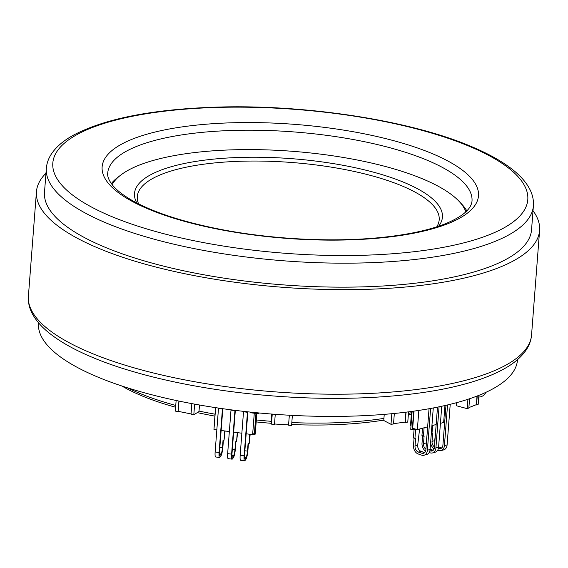 <?xml version="1.0" encoding="UTF-8"?>
<svg xmlns="http://www.w3.org/2000/svg" width="568" height="568" viewBox="0 0 568 568"><rect width="100%" height="100%" fill="white"/><g stroke="black" fill="none" stroke-linecap="round" stroke-linejoin="round"><path stroke-width="0.85" d="M533.395 205.836L531.549 229.813A244.247 73.954 -175.6 0 1 323.866 286.925A244.247 73.954 -175.6 0 1 56.693 218.147A244.247 73.954 -175.6 0 1 44.496 192.339L46.342 168.362C46.789 163.044 48.621 158.039 51.837 153.36C56.701 146.374 64.099 140.204 74.01 134.857C105.357 118.549 152.437 109.319 215.251 107.167C305.066 104.079 410.927 120.38 472.413 146.984C488.203 153.672 501.125 160.843 511.172 168.497C520.153 175.299 526.515 182.527 530.256 190.174C532.72 195.293 533.764 200.511 533.395 205.836A244.247 73.954 -175.6 0 1 325.712 262.949A244.247 73.954 -175.6 0 1 58.539 194.171A244.247 73.954 -175.6 0 1 46.342 168.362M533.018 210.7A252.32 76.403 -175.6 0 1 539.6 230.43A252.32 76.403 -175.6 0 1 325.052 289.431A252.32 76.403 -175.6 0 1 49.047 218.382A252.32 76.403 -175.6 0 1 36.444 191.714A252.32 76.403 -175.6 0 1 45.965 173.219M517.512 359.629L517.483 360.013A240.207 72.732 -175.6 0 1 499.911 384.55A240.207 72.732 -175.6 0 1 229.28 409.592A240.207 72.732 -175.6 0 1 38.475 323.156L38.51 322.773M477.021 396.074L476.36 404.65L468.884 407.618M456.48 402.698L456.246 405.715L467.208 408.655L468.856 408.001L469.566 398.75M477.241 395.988L476.552 404.941L475.991 404.792M467.208 408.655L467.925 399.297M476.552 404.941L478.199 404.288L478.888 395.342M289.339 415.229L288.594 424.899L274.514 424.005M289.353 415.229L288.558 424.899M271.674 414.051L271.476 424.133L274.493 424.324L275.26 414.32M288.579 425.219L291.604 425.411L292.371 415.385M271.476 424.133L272.249 414.093M191.061 413.93L178.21 411.346L179.005 401.086M191.849 403.621L191.033 414.257L193.809 414.81L198.992 411.516L199.489 405.005M178.487 411.402L178.096 411.651L178.906 401.065M194.625 404.132L193.809 414.81M178.096 411.651L175.32 411.097L176.137 400.483M405.907 412.183L405.14 422.123L393.546 423.657M384.238 414.37L383.769 420.498L391.004 424.317L393.525 423.984L394.334 413.461M406.049 412.162L405.261 422.436L404.764 422.173M391.004 424.317L391.821 413.703M405.261 422.436L407.774 422.102L408.562 411.85M259.171 412.979L258.653 413.781L258.717 412.936M250.786 412.141L250.736 412.773L258.653 413.781M478.76 397.025L479.172 397.011A7.064 6.34 134.8 0 0 485.803 392.381M482.516 393.844A5.048 4.53 -45.2 0 1 479.548 395.079M444.417 445.603L447.101 444.872A7.064 5.126 74.8 0 1 443.693 449.899L441.009 450.623A7.064 5.126 -105.2 0 0 444.417 445.603L447.548 404.949M435.521 432.908L434.705 440.64A5.048 3.664 -105.2 0 0 434.797 442.309M438.61 446.895L441.471 447.875A5.048 3.664 -105.2 0 0 441.726 447.953M447.101 444.872L450.225 404.302M437.694 450.197L438.645 450.523A7.064 5.126 -105.2 0 0 441.009 450.623M438.389 448.464L438.794 448.599A5.048 3.664 74.8 0 0 440.484 448.677A5.048 3.664 74.8 0 0 442.919 445.092L445.979 405.311M434.442 446.945A5.048 3.664 74.8 0 1 432.028 441.371L432.617 433.696L431.297 433.661M430.594 442.82A7.064 5.126 -105.2 0 0 434.115 448.805M427.399 450.218L430.082 449.494A7.064 5.126 74.8 0 1 426.675 454.514L423.991 455.245A7.064 5.126 -105.2 0 0 427.399 450.218L430.615 408.456M419.596 429.01L417.686 445.262A5.048 3.664 -105.2 0 0 421.073 451.34L424.452 452.49A5.048 3.664 -105.2 0 0 424.701 452.568M430.082 449.494L433.277 407.966M414.065 438.205L413.504 445.475A7.064 5.126 -105.2 0 0 418.247 453.988L421.626 455.138A7.064 5.126 -105.2 0 0 423.991 455.245M421.073 451.34L418.389 452.064L421.768 453.221A5.048 3.664 74.8 0 0 423.465 453.292A5.048 3.664 74.8 0 0 425.894 449.707L429.046 408.74M418.389 452.064A5.048 3.664 74.8 0 1 415.009 445.986L415.599 438.318L413.426 437.985L414.086 429.337M435.912 447.911L438.588 447.186A7.064 5.126 74.8 0 1 435.18 452.206L432.504 452.937A7.064 5.126 -105.2 0 0 435.912 447.911L439.071 406.816M427.008 435.216L426.199 442.955A5.048 3.664 -105.2 0 0 426.291 444.616M430.104 449.21L432.965 450.183A5.048 3.664 -105.2 0 0 433.214 450.261M438.588 447.186L441.741 406.255M429.181 452.504L430.132 452.831A7.064 5.126 -105.2 0 0 432.504 452.937M429.877 450.772L430.281 450.914A5.048 3.664 74.8 0 0 431.971 450.985A5.048 3.664 74.8 0 0 434.406 447.399L437.502 407.135M425.929 449.252A5.048 3.664 74.8 0 1 423.515 443.679L424.104 436.004L421.932 435.677L422.507 428.222M422.571 435.897L422.017 443.168A7.064 5.126 -105.2 0 0 425.602 451.113M412.127 411.381L410.742 429.323L412.247 429.834L413.681 411.168M415.243 429.025L412.247 429.834M415.648 429.138L414.924 438.496M424.083 427.789L423.437 436.188M432.596 425.482L431.95 433.881M414.015 411.118L412.695 428.308L417.359 429.614L418.836 410.415M411.573 411.452L410.572 424.459L410.955 426.54M444.95 405.545L443.644 422.485L440.42 423.359M436.167 424.516L431.914 425.666M427.654 426.824L417.359 429.614M244.609 460.833L240.669 460.307A7.064 1.214 -82.4 0 1 240.165 455.302L244.112 455.827A7.064 1.214 97.6 0 0 244.609 460.833A7.064 1.214 97.6 0 0 245.028 460.541L245.951 459.256A7.064 1.214 97.6 0 0 247.896 450.538L248.443 443.487M250.14 434.321L249.473 442.997L249.068 443.572L248.081 443.438L247.492 451.113A5.048 0.866 -82.4 0 1 246.093 457.332L245.177 458.625A5.048 0.866 -82.4 0 1 244.879 458.83A5.048 0.866 -82.4 0 1 244.517 455.252L247.861 411.828M247.492 411.793A5.048 0.866 -82.4 0 1 247.456 412.283L244.112 455.827M240.165 455.302L243.516 411.757A5.048 0.866 97.6 0 0 243.544 411.353M219.582 457.496L215.634 456.97A7.064 1.214 -82.4 0 1 215.137 451.972L219.078 452.49A7.064 1.214 97.6 0 0 219.582 457.496A7.064 1.214 97.6 0 0 219.994 457.204L220.916 455.919A7.064 1.214 97.6 0 0 222.869 447.208L223.409 440.157M224.75 430.942L224.033 440.235L223.046 440.108L222.457 447.783A5.048 0.866 -82.4 0 1 221.066 454.002L220.143 455.287A5.048 0.866 -82.4 0 1 219.844 455.493A5.048 0.866 -82.4 0 1 219.489 451.922L222.812 408.704M222.45 408.648A5.048 0.866 -82.4 0 1 222.429 408.953L219.078 452.49M215.137 451.972L218.488 408.427A5.048 0.866 97.6 0 0 218.51 408.08M232.092 459.164L228.151 458.639A7.064 1.214 -82.4 0 1 227.647 453.633L231.595 454.159A7.064 1.214 97.6 0 0 232.092 459.164A7.064 1.214 97.6 0 0 232.511 458.873L233.434 457.588A7.064 1.214 97.6 0 0 235.379 448.876L235.926 441.819M237.261 432.61L236.551 441.904L235.564 441.776L234.974 449.444A5.048 0.866 -82.4 0 1 233.583 455.671L232.66 456.956A5.048 0.866 -82.4 0 1 232.362 457.162A5.048 0.866 -82.4 0 1 232 453.591L235.329 410.373M234.967 410.323A5.048 0.866 -82.4 0 1 234.946 410.621L231.595 454.159M227.647 453.633L230.999 410.096A5.048 0.866 97.6 0 0 231.02 409.819M237.623 432.66L236.551 441.904M225.113 430.991L224.033 440.235M256.821 413.547L255.238 434.08L254.826 434.648L252.93 434.399M249.778 434.279L249.068 443.572M256.459 413.497L254.826 434.648M215.492 407.625L213.987 429.209M255.962 413.44L254.45 433.143L252.625 434.655L246.171 433.796M215.648 407.646L213.966 429.507L216.834 429.891M254.272 413.22L252.625 434.655M241.869 433.221L233.654 432.127M229.351 431.559L221.137 430.466M175.753 405.46A181.923 55.082 -175.6 0 1 127.757 387.901M411.48 412.666A181.923 55.082 -175.6 0 1 408.442 413.461M383.925 418.389A181.923 55.082 -175.6 0 1 291.817 422.571M271.291 421.321A181.923 55.082 -175.6 0 1 256.324 419.972M214.988 414.186A181.923 55.082 -175.6 0 1 199.027 411.069M197.288 412.602A178.899 54.166 4.4 0 0 199.269 413.028A178.899 54.166 4.4 0 0 214.839 416.103M256.175 421.932A178.899 54.166 4.4 0 0 271.419 423.309M291.668 424.53A178.899 54.166 4.4 0 0 383.798 420.107M408.328 414.959A178.899 54.166 4.4 0 0 411.374 414.115M121.85 385.991A178.899 54.166 4.4 0 0 175.618 407.256M466.839 210.934A181.923 55.082 4.4 0 0 461.578 203.983L458.916 201.171A178.899 54.166 -175.6 0 1 465.859 211.892M112.159 184.678A178.899 54.166 -175.6 0 1 120.657 175.15L117.597 177.514A181.923 55.082 4.4 0 0 111.328 183.585M120.657 175.15A178.899 54.166 -175.6 0 1 292.619 151.308A178.899 54.166 -175.6 0 1 458.916 201.171M438.624 226.22A154.418 46.761 4.4 0 0 292.051 158.699A154.418 46.761 4.4 0 0 136.874 203.003M138.613 203.891A151.393 45.838 -175.6 0 1 137.3 196.585A151.393 45.838 -175.6 0 1 353.047 171.209A151.393 45.838 -175.6 0 1 439.192 219.809A151.393 45.838 -175.6 0 1 436.771 226.831M531.556 334.971A252.32 76.403 -175.6 0 1 317.008 393.972A252.32 76.403 -175.6 0 1 41.002 322.922A252.32 76.403 -175.6 0 1 28.4 296.255C28.024 301.629 29.06 306.912 31.503 312.095C35.266 319.926 41.705 327.331 50.822 334.318C61.259 342.355 74.756 349.881 91.32 356.903C136.689 376.286 204.622 390.784 273.975 396.01C343.193 401.413 412.375 397.472 460.094 385.274C477.276 380.943 491.597 375.661 503.049 369.441C513.408 363.854 521.09 357.414 526.089 350.108C529.284 345.372 531.108 340.324 531.556 334.971L539.6 230.43M107.721 173.084A182.683 55.316 -175.6 0 1 232.788 130.441A182.683 55.316 -175.6 0 1 462.885 181.81A182.683 55.316 -175.6 0 1 472.008 201.115C471.184 209.201 462.331 216.735 445.433 223.728C428.095 230.587 405.048 235.329 376.307 237.956C328.716 242.287 269.835 239.014 220.029 229.266C181.732 221.683 152.103 211.885 131.151 199.865C122.986 195.065 116.965 190.386 113.096 185.814C109.028 180.823 107.238 176.577 107.721 173.084M469.061 175.874A188.739 57.148 -175.6 0 1 349.284 239.881A188.739 57.148 -175.6 0 1 111.555 186.808A188.739 57.148 -175.6 0 1 231.332 122.809A188.739 57.148 -175.6 0 1 469.061 175.874M515.9 174.447A238.191 72.122 -175.6 0 1 364.734 255.217A238.191 72.122 -175.6 0 1 64.716 188.242A238.191 72.122 -175.6 0 1 215.883 107.466A238.191 72.122 -175.6 0 1 515.9 174.447M434.705 440.64L432.028 441.371M417.686 445.262L415.009 445.986M426.199 442.955L423.515 443.679M441.471 447.875L438.794 448.599M424.452 452.49L421.768 453.221M432.965 450.183L430.281 450.914M230.999 410.096L234.946 410.621M218.488 408.427L222.429 408.953M243.516 411.757L247.456 412.283M247.492 451.113L244.865 450.765M222.457 447.783L219.83 447.428M234.974 449.444L232.347 449.096M246.093 457.332L244.46 457.119M245.177 458.625L244.645 458.553M221.066 454.002L219.425 453.782M220.143 455.287L219.61 455.216M233.583 455.671L231.943 455.451M232.66 456.956L232.127 456.885M36.444 191.714L28.4 296.255"/></g></svg>
